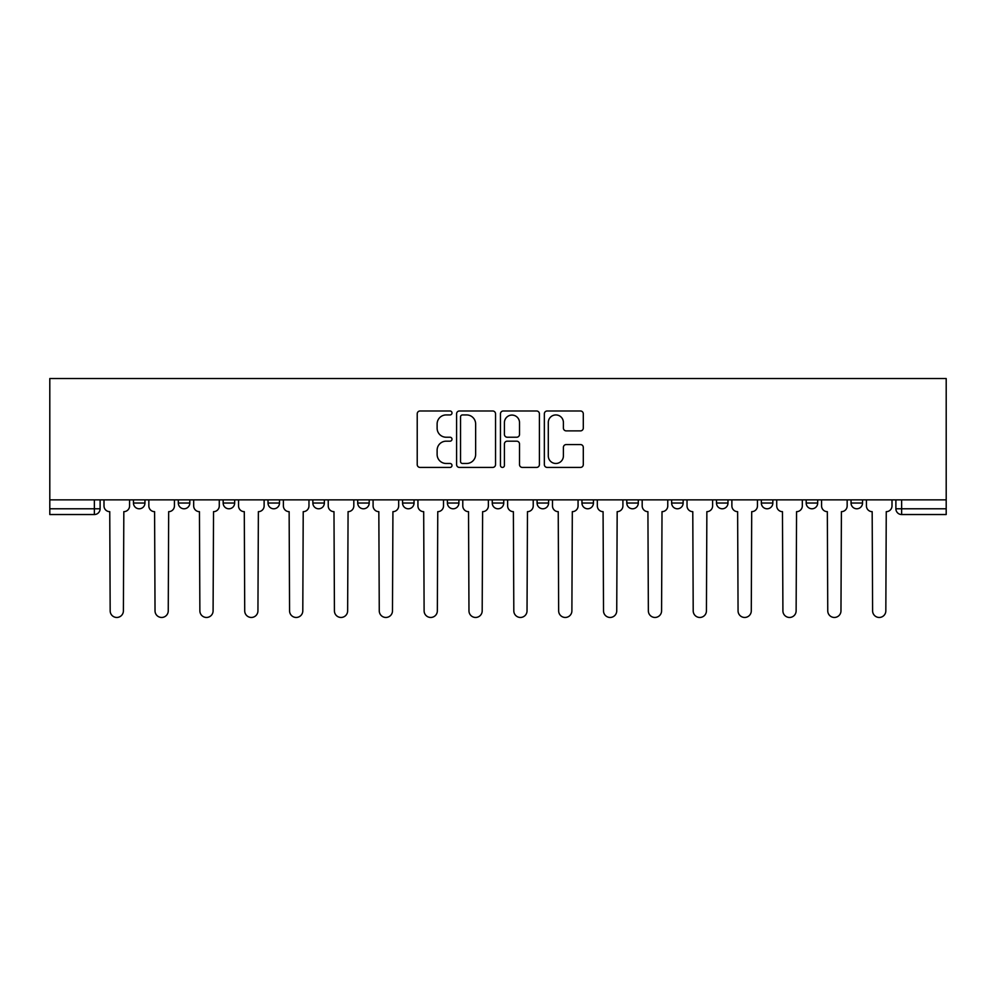 <?xml version="1.0" encoding="UTF-8"?>
<svg xmlns="http://www.w3.org/2000/svg" width="996" height="996" viewBox="0 0 996 996"><rect width="100%" height="100%" fill="white"/><g stroke="black" fill="none" stroke-linecap="round" stroke-linejoin="round"><path stroke-width="1.49" d="M451.997 412.966A1.98 1.98 0 0 0 450.03 410.987L420.038 410.987A2.826 2.826 0 0 0 417.224 413.813L417.224 464.609A2.826 2.826 0 0 0 420.038 467.423L450.03 467.423A1.98 1.98 0 0 0 451.997 465.456A1.98 1.98 0 0 0 450.03 463.476L446.146 463.476A9.026 9.026 0 0 1 437.12 454.45L437.12 450.217A9.026 9.026 0 0 1 446.146 441.178L450.03 441.178A1.98 1.98 0 0 0 451.997 439.211A1.98 1.98 0 0 0 450.03 437.232L446.146 437.232A9.026 9.026 0 0 1 437.12 428.205L437.12 423.972A9.026 9.026 0 0 1 446.146 414.934L450.03 414.934A1.98 1.98 0 0 0 451.997 412.966M626.795 499.868L626.795 503.03L638.299 503.03A5.752 5.752 0 0 1 632.547 508.782A5.752 5.752 0 0 1 626.795 503.03L626.795 499.868M492.248 499.868L492.248 503.03L503.752 503.03A5.752 5.752 0 0 1 498 508.782A5.752 5.752 0 0 1 492.248 503.03L492.248 499.868M402.558 499.868L402.558 503.03L414.05 503.03A5.752 5.752 0 0 1 408.298 508.782A5.752 5.752 0 0 1 402.558 503.03L402.558 499.868M357.701 499.868L357.701 503.03L369.205 503.03A5.752 5.752 0 0 1 363.453 508.782A5.752 5.752 0 0 1 357.701 503.03L357.701 499.868M268.011 499.868L268.011 503.03L279.502 503.03A5.752 5.752 0 0 1 273.751 508.782A5.752 5.752 0 0 1 268.011 503.03L268.011 499.868M580.469 430.882A2.826 2.826 0 0 0 583.295 428.056L583.295 413.813A2.826 2.826 0 0 0 580.469 410.987L547.178 410.987A2.826 2.826 0 0 0 544.351 413.813L544.351 464.609A2.826 2.826 0 0 0 547.178 467.423L580.469 467.423A2.826 2.826 0 0 0 583.295 464.609L583.295 447.391A2.826 2.826 0 0 0 580.469 444.565L566.226 444.565A2.826 2.826 0 0 0 563.4 447.391L563.4 455.931A7.545 7.545 0 0 1 555.855 463.476A7.545 7.545 0 0 1 548.298 455.931L548.298 422.491A7.545 7.545 0 0 1 555.855 414.934A7.545 7.545 0 0 1 563.4 422.491L563.4 428.056A2.826 2.826 0 0 0 566.226 430.882L580.469 430.882M946.2 499.868L49.8 499.868L49.8 378.542L946.2 378.542L946.2 514.534L901.641 514.534A5.752 5.752 0 0 1 895.89 508.782L946.2 508.782M495.535 413.813A2.826 2.826 0 0 0 492.709 410.987L459.405 410.987A2.826 2.826 0 0 0 456.591 413.813L456.591 464.609A2.826 2.826 0 0 0 459.405 467.423L492.709 467.423A2.826 2.826 0 0 0 495.535 464.609L495.535 413.813M503.291 410.987L536.595 410.987A2.826 2.826 0 0 1 539.409 413.813L539.409 464.609A2.826 2.826 0 0 1 536.595 467.423L522.34 467.423A2.826 2.826 0 0 1 519.514 464.609L519.514 444.004A2.826 2.826 0 0 0 516.7 441.178L507.238 441.178A2.826 2.826 0 0 0 504.424 444.004L504.424 465.456A1.98 1.98 0 0 1 502.445 467.423A1.98 1.98 0 0 1 500.465 465.456L500.465 413.813A2.826 2.826 0 0 1 503.291 410.987M895.89 499.868L895.89 508.782M100.11 499.868L100.11 508.782L100.11 499.868M94.359 499.868L94.359 514.534L49.8 514.534L49.8 508.782L100.11 508.782A5.752 5.752 0 0 1 94.359 514.534A5.752 5.752 0 0 0 100.11 508.782M49.8 499.868L49.8 508.782M862.536 499.868L862.536 503.03A5.752 5.752 0 0 1 856.784 508.782A5.752 5.752 0 0 1 851.045 503.03L862.536 503.03M851.045 499.868L851.045 503.03M817.691 499.868L817.691 503.03A5.752 5.752 0 0 1 811.939 508.782A5.752 5.752 0 0 1 806.187 503.03L817.691 503.03M806.187 499.868L806.187 503.03M772.846 499.868L772.846 503.03A5.752 5.752 0 0 1 767.094 508.782A5.752 5.752 0 0 1 761.342 503.03L772.846 503.03M761.342 499.868L761.342 503.03M727.989 499.868L727.989 503.03A5.752 5.752 0 0 1 722.249 508.782A5.752 5.752 0 0 1 716.498 503.03A5.752 5.752 0 0 0 722.249 508.782M716.498 499.868L716.498 503.03L727.989 503.03M683.144 499.868L683.144 503.03A5.752 5.752 0 0 1 677.392 508.782A5.752 5.752 0 0 1 671.64 503.03A5.752 5.752 0 0 0 677.392 508.782M671.64 499.868L671.64 503.03L683.144 503.03M638.299 499.868L638.299 503.03A5.752 5.752 0 0 1 632.547 508.782M593.442 499.868L593.442 503.03A5.752 5.752 0 0 1 587.702 508.782A5.752 5.752 0 0 1 581.95 503.03L593.442 503.03M581.95 499.868L581.95 503.03M548.597 499.868L548.597 503.03A5.752 5.752 0 0 1 542.845 508.782A5.752 5.752 0 0 1 537.093 503.03L548.597 503.03L548.597 499.868M537.093 499.868L537.093 503.03M503.752 499.868L503.752 503.03M458.907 499.868L458.907 503.03A5.752 5.752 0 0 1 453.155 508.782A5.752 5.752 0 0 1 447.403 503.03L458.907 503.03L458.907 499.868M447.403 499.868L447.403 503.03M414.05 499.868L414.05 503.03L414.05 499.868M369.205 503.03L369.205 499.868L369.205 503.03A5.752 5.752 0 0 1 363.453 508.782M324.36 499.868L324.36 503.03A5.752 5.752 0 0 1 318.608 508.782A5.752 5.752 0 0 1 312.856 503.03A5.752 5.752 0 0 0 318.608 508.782A5.752 5.752 0 0 0 324.36 503.03L324.36 499.868M312.856 499.868L312.856 503.03L324.36 503.03M279.502 499.868L279.502 503.03M234.658 499.868L234.658 503.03A5.752 5.752 0 0 1 228.906 508.782A5.752 5.752 0 0 1 223.154 503.03A5.752 5.752 0 0 0 228.906 508.782A5.752 5.752 0 0 0 234.658 503.03L223.154 503.03L223.154 499.868M178.309 499.868L178.309 503.03L189.813 503.03L189.813 499.868L189.813 503.03A5.752 5.752 0 0 1 184.061 508.782A5.752 5.752 0 0 1 178.309 503.03A5.752 5.752 0 0 0 184.061 508.782M133.464 499.868L133.464 503.03L144.955 503.03L144.955 499.868L144.955 503.03A5.752 5.752 0 0 1 139.216 508.782A5.752 5.752 0 0 1 133.464 503.03A5.752 5.752 0 0 0 139.216 508.782M462.518 414.934A1.98 1.98 0 0 0 460.538 416.913L460.538 461.497A1.98 1.98 0 0 0 462.518 463.476L466.601 463.476A9.026 9.026 0 0 0 475.64 454.45L475.64 423.972A9.026 9.026 0 0 0 466.601 414.934L462.518 414.934M519.514 422.628A7.545 7.545 0 0 0 511.969 415.083A7.545 7.545 0 0 0 504.424 422.628L504.424 434.405A2.826 2.826 0 0 0 507.238 437.232L516.7 437.232A2.826 2.826 0 0 0 519.514 434.405L519.514 422.628M103.995 505.906L103.995 499.868L103.995 505.906A5.752 5.752 0 0 0 109.747 511.658L110.17 610.847A6.611 6.611 0 0 0 116.781 617.458A6.611 6.611 0 0 0 123.392 610.847L123.828 511.658A5.752 5.752 0 0 0 129.58 505.906L129.58 499.868L129.58 505.906M109.747 511.658L110.17 610.847M123.392 610.847L123.828 511.658M148.84 505.906L148.84 499.868L148.84 505.906A5.752 5.752 0 0 0 154.592 511.658L155.027 610.847A6.611 6.611 0 0 0 161.638 617.458A6.611 6.611 0 0 0 168.249 610.847L168.673 511.658A5.752 5.752 0 0 0 174.424 505.906L174.424 499.868L174.424 505.906M193.685 505.906L193.685 499.868L193.685 505.906A5.752 5.752 0 0 0 199.437 511.658L199.872 610.847A6.611 6.611 0 0 0 206.483 617.458A6.611 6.611 0 0 0 213.094 610.847L213.53 511.658A5.752 5.752 0 0 0 219.282 505.906L219.282 499.868L219.282 505.906M154.592 511.658L155.027 610.847M168.249 610.847L168.673 511.658M199.437 511.658L199.872 610.847M213.094 610.847L213.53 511.658M238.542 505.906L238.542 499.868L238.542 505.906A5.752 5.752 0 0 0 244.294 511.658L244.717 610.847A6.611 6.611 0 0 0 251.328 617.458A6.611 6.611 0 0 0 257.939 610.847L258.375 511.658A5.752 5.752 0 0 0 264.127 505.906L264.127 499.868L264.127 505.906M283.387 505.906L283.387 499.868L283.387 505.906A5.752 5.752 0 0 0 289.139 511.658L289.562 610.847A6.611 6.611 0 0 0 296.186 617.458A6.611 6.611 0 0 0 302.796 610.847L303.22 511.658A5.752 5.752 0 0 0 308.972 505.906L308.972 499.868L308.972 505.906M328.232 505.906L328.232 499.868L328.232 505.906A5.752 5.752 0 0 0 333.984 511.658L334.419 610.847A6.611 6.611 0 0 0 341.03 617.458A6.611 6.611 0 0 0 347.641 610.847L348.077 511.658A5.752 5.752 0 0 0 353.817 505.906L353.817 499.868L353.817 505.906M244.294 511.658L244.717 610.847M257.939 610.847L258.375 511.658M289.139 511.658L289.562 610.847M302.796 610.847L303.22 511.658M333.984 511.658L334.419 610.847M347.641 610.847L348.077 511.658M373.089 505.906L373.089 499.868L373.089 505.906A5.752 5.752 0 0 0 378.829 511.658L379.264 610.847A6.611 6.611 0 0 0 385.875 617.458A6.611 6.611 0 0 0 392.486 610.847L392.922 511.658A5.752 5.752 0 0 0 398.674 505.906L398.674 499.868L398.674 505.906M378.829 511.658L379.264 610.847M392.486 610.847L392.922 511.658M417.934 505.906L417.934 499.868L417.934 505.906A5.752 5.752 0 0 0 423.686 511.658L424.109 610.847A6.611 6.611 0 0 0 430.733 617.458A6.611 6.611 0 0 0 437.344 610.847L437.767 511.658A5.752 5.752 0 0 0 443.519 505.906L443.519 499.868L443.519 505.906M423.686 511.658L424.109 610.847M437.344 610.847L437.767 511.658M462.779 505.906L462.779 499.868L462.779 505.906A5.752 5.752 0 0 0 468.531 511.658L468.967 610.847A6.611 6.611 0 0 0 475.578 617.458A6.611 6.611 0 0 0 482.189 610.847L482.624 511.658A5.752 5.752 0 0 0 488.364 505.906L488.364 499.868L488.364 505.906M468.531 511.658L468.967 610.847M482.189 610.847L482.624 511.658M507.636 505.906L507.636 499.868L507.636 505.906A5.752 5.752 0 0 0 513.376 511.658L513.812 610.847A6.611 6.611 0 0 0 520.422 617.458A6.611 6.611 0 0 0 527.033 610.847L527.469 511.658A5.752 5.752 0 0 0 533.221 505.906L533.221 499.868L533.221 505.906M513.376 511.658L513.812 610.847M527.033 610.847L527.469 511.658M552.481 505.906L552.481 499.868L552.481 505.906A5.752 5.752 0 0 0 558.233 511.658L558.656 610.847A6.611 6.611 0 0 0 565.267 617.458A6.611 6.611 0 0 0 571.891 610.847L572.314 511.658A5.752 5.752 0 0 0 578.066 505.906L578.066 499.868L578.066 505.906M597.326 505.906L597.326 499.868L597.326 505.906A5.752 5.752 0 0 0 603.078 511.658L603.514 610.847A6.611 6.611 0 0 0 610.125 617.458A6.611 6.611 0 0 0 616.736 610.847L617.171 511.658A5.752 5.752 0 0 0 622.911 505.906L622.911 499.868L622.911 505.906M642.183 505.906L642.183 499.868L642.183 505.906A5.752 5.752 0 0 0 647.923 511.658L648.359 610.847A6.611 6.611 0 0 0 654.97 617.458A6.611 6.611 0 0 0 661.581 610.847L662.016 511.658A5.752 5.752 0 0 0 667.768 505.906L667.768 499.868L667.768 505.906M687.028 505.906L687.028 499.868L687.028 505.906A5.752 5.752 0 0 0 692.78 511.658L693.204 610.847A6.611 6.611 0 0 0 699.815 617.458A6.611 6.611 0 0 0 706.438 610.847L706.861 511.658A5.752 5.752 0 0 0 712.613 505.906L712.613 499.868L712.613 505.906M731.873 505.906L731.873 499.868L731.873 505.906A5.752 5.752 0 0 0 737.625 511.658L738.061 610.847A6.611 6.611 0 0 0 744.672 617.458A6.611 6.611 0 0 0 751.283 610.847L751.706 511.658A5.752 5.752 0 0 0 757.458 505.906L757.458 499.868L757.458 505.906M776.718 505.906L776.718 499.868L776.718 505.906A5.752 5.752 0 0 0 782.47 511.658L782.906 610.847A6.611 6.611 0 0 0 789.517 617.458A6.611 6.611 0 0 0 796.128 610.847L796.563 511.658A5.752 5.752 0 0 0 802.315 505.906L802.315 499.868L802.315 505.906M558.233 511.658L558.656 610.847M571.891 610.847L572.314 511.658M603.078 511.658L603.514 610.847M616.736 610.847L617.171 511.658M647.923 511.658L648.359 610.847M661.581 610.847L662.016 511.658M692.78 511.658L693.204 610.847M706.438 610.847L706.861 511.658M737.625 511.658L738.061 610.847M751.283 610.847L751.706 511.658M782.47 511.658L782.906 610.847M796.128 610.847L796.563 511.658M821.576 505.906L821.576 499.868L821.576 505.906A5.752 5.752 0 0 0 827.327 511.658L827.751 610.847A6.611 6.611 0 0 0 834.362 617.458A6.611 6.611 0 0 0 840.973 610.847L841.408 511.658A5.752 5.752 0 0 0 847.16 505.906L847.16 499.868L847.16 505.906M827.327 511.658L827.751 610.847M840.973 610.847L841.408 511.658M866.42 505.906L866.42 499.868L866.42 505.906A5.752 5.752 0 0 0 872.172 511.658L872.608 610.847A6.611 6.611 0 0 0 879.219 617.458A6.611 6.611 0 0 0 885.83 610.847L886.253 511.658A5.752 5.752 0 0 0 892.005 505.906L892.005 499.868L892.005 505.906M872.172 511.658L872.608 610.847M885.83 610.847L886.253 511.658M901.641 499.868L901.641 514.534"/></g></svg>
